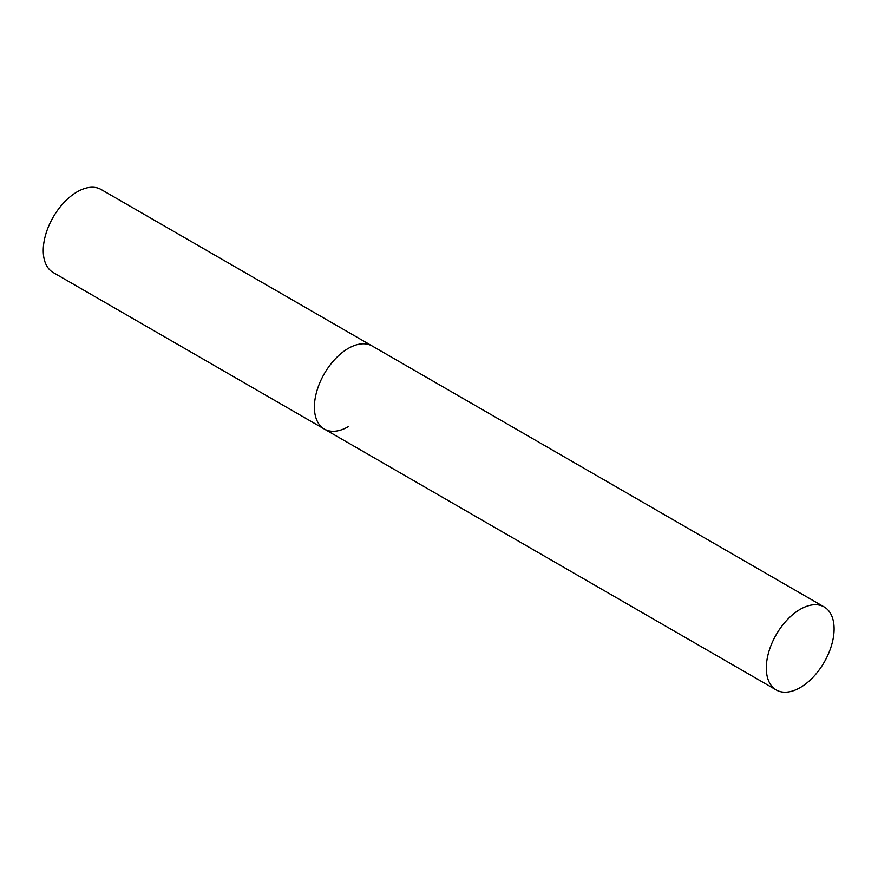 <?xml version="1.0" encoding="UTF-8"?>
<svg xmlns="http://www.w3.org/2000/svg" width="878" height="878" viewBox="0 0 878 878"><rect width="100%" height="100%" fill="white"/><g stroke="black" fill="none" stroke-linecap="round" stroke-linejoin="round"><path stroke-width="1.32" d="M348.292 426.675A47.928 27.679 -60 0 1 324.322 429.046A47.928 27.679 -60 0 1 316.98 390.644A47.928 27.679 -60 0 1 348.292 348.401A47.928 27.679 -60 0 1 372.261 346.031A47.928 27.679 120 0 0 335.319 358.872A47.928 27.679 120 0 0 314.401 407.107A47.928 27.679 120 0 0 324.322 429.046L53.174 272.509A47.928 27.679 -60 0 1 45.832 234.097A47.928 27.679 -60 0 1 77.143 191.854A47.928 27.679 -60 0 1 101.113 189.483L824.168 606.939A47.928 27.679 120 0 0 787.237 619.78A47.928 27.679 120 0 0 766.307 668.015A47.928 27.679 120 0 0 776.24 689.965A47.928 27.679 120 0 0 813.182 677.125A47.928 27.679 120 0 0 834.1 628.878A47.928 27.679 120 0 0 824.168 606.939M324.322 429.046L776.24 689.965"/></g></svg>
